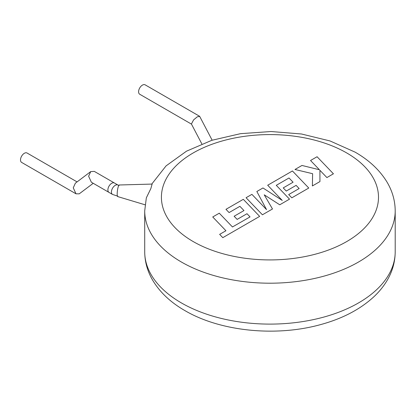 <?xml version="1.0" encoding="UTF-8"?>
<svg xmlns="http://www.w3.org/2000/svg" width="416" height="416" viewBox="0 0 416 416"><rect width="100%" height="100%" fill="white"/><g stroke="black" fill="none" stroke-linecap="round" stroke-linejoin="round"><path stroke-width="0.62" d="M91.359 182.218L88.618 176.249L90.704 171.61L94.307 171.387L114.442 183.009A5.429 3.136 -60 0 0 111.727 183.279A5.429 3.136 -60 0 0 108.181 188.063A5.429 3.136 -60 0 0 109.013 192.41A5.429 3.136 -60 0 1 107.89 189.925A5.429 3.136 -60 0 1 110.256 184.465A5.429 3.136 -60 0 1 114.442 183.009L117.983 185.052A5.429 3.136 -60 0 0 113.802 186.508A5.429 3.136 -60 0 0 111.431 191.968A5.429 3.136 -60 0 0 112.554 194.454L91.359 182.218M90.704 171.61L75.353 183.196L73.268 187.84L76.008 193.809L79.232 193.835L93.231 183.3M76.008 193.809L21.632 162.412A5.429 3.136 -60 0 1 20.8 158.064A5.429 3.136 -60 0 1 24.346 153.28A5.429 3.136 -60 0 1 27.061 153.015L77.08 181.896M250.032 216.897L232.471 226.964L219.274 213.195L212.732 216.97L225.935 230.74L219.648 234.369L222.804 237.661L259.657 216.388L243.303 199.321L225.961 209.331L229.091 212.571L239.897 206.331L243.974 210.564L234.12 216.252L237.151 219.404L247.005 213.715L250.032 216.897M262.423 214.791L272.496 208.978L264.228 194.813L279.744 204.792L289.52 199.144L276.276 185.328L289 177.98L293.082 182.213L283.228 187.902L286.26 191.053L296.114 185.364L299.14 188.547L288.683 194.584L291.808 197.824L308.771 188.032L292.422 170.966L267.691 185.24L282.256 200.429L262.964 187.97L256.844 191.5L266.542 209.617L251.904 194.355L246.069 197.725L262.423 214.791M333.429 173.794L317.07 156.733L310.544 160.498L319.436 169.759L301.964 165.454L294.98 169.484L312.614 173.696L312.39 185.942L319.94 181.579L319.909 170.295L326.893 177.57L333.429 173.794M145.064 204.792L117.697 196.576A5.845 1.071 -82.4 0 1 117.187 194.074A5.845 1.071 -82.4 0 1 117.884 188.105A5.845 1.071 -82.4 0 1 119.231 184.99L152.116 184.075L150.862 188.542L146.354 197.818M212.155 140.202L199.706 116.433L197.314 116.797L193.596 119.886L191.417 124.004L201.843 143.91M191.485 124.129L139.714 94.24A5.429 3.136 -60 0 1 138.882 89.892A5.429 3.136 -60 0 1 142.428 85.108A5.429 3.136 -60 0 1 145.142 84.838L199.519 116.236M151.752 184.085L166.067 165.885L186.519 151.169L211.822 140.306L240.568 133.661L271.076 131.524L301.517 133.999L330.06 140.962L355.056 152.116C369.044 160.129 379.668 170.066 386.927 181.927C392.366 191.022 395.127 200.678 395.2 210.891A125.242 72.311 180 0 1 317.886 277.696A125.242 72.311 180 0 1 181.392 262.018A125.242 72.311 180 0 1 144.711 210.891L144.711 251.794A125.242 72.311 0 0 0 181.392 302.926A125.242 72.311 0 0 0 317.886 318.599A125.242 72.311 0 0 0 395.2 251.794C395.127 262.007 392.366 271.658 386.927 280.758C383.505 286.452 379.226 291.725 374.072 296.582C360.402 309.228 342.706 318.531 320.996 324.49C276.463 337.012 220.563 331.578 184.855 310.57C170.82 302.526 160.17 292.552 152.916 280.639C147.519 271.575 144.784 261.96 144.711 251.794M193.201 241.566A108.545 62.67 0 0 0 346.71 241.566A108.545 62.67 0 0 0 346.71 152.942A108.545 62.67 0 0 0 193.201 152.942A108.545 62.67 0 0 0 193.201 241.566M117.78 196.165L112.554 194.454M395.2 210.891L395.2 251.794M146.338 197.818L144.711 210.891M119.21 185.406L117.983 185.052"/></g></svg>
